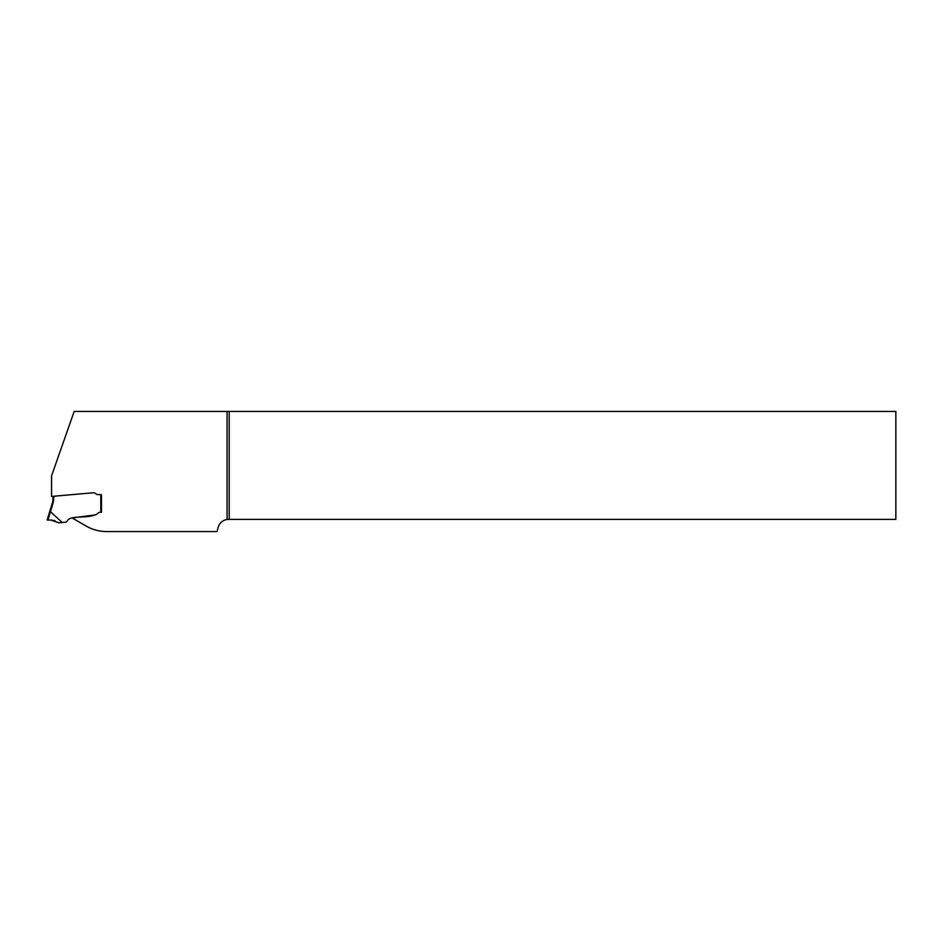 <?xml version="1.0" encoding="UTF-8"?>
<svg xmlns="http://www.w3.org/2000/svg" width="943" height="943" viewBox="0 0 943 943"><rect width="100%" height="100%" fill="white"/><g stroke="black" fill="none" stroke-linecap="round" stroke-linejoin="round"><path stroke-width="1.41" d="M106.653 531.581L217.02 531.581L218.128 527.432A10.868 10.868 0 0 1 227.074 519.487L229.196 519.381L229.196 411.419L74.191 411.419L51.559 475.85L51.559 496.431L93.475 492.765A2.24 2.24 0 0 1 94.724 493.012L94.783 493.048A3.006 2.24 -145 0 1 95.031 493.201L96.269 494.073A3.053 3.053 0 0 0 98.013 494.627A3.053 3.053 0 0 1 96.269 494.073L95.031 493.201A3.006 2.24 -145 0 0 94.783 493.048L94.724 493.012A2.24 2.24 0 0 0 93.475 492.765L55.814 496.053A2.24 2.24 0 0 0 54.435 496.69L54.376 496.749A2.841 2.24 127.5 0 0 54.187 496.985L52.926 497.739L53.598 497.562L52.926 497.739L52.926 499.153L53.598 499.153A14.263 14.263 0 0 1 52.973 503.314L50.427 511.66A8.357 0.684 107 0 1 50.45 511.672L62.203 522.469L65.633 522.174A1.697 1.697 0 0 0 66.953 521.338C70.336 514.701 85.377 518.85 95.349 514.854L72.116 517.943L86.284 526.123A40.738 40.738 0 0 0 106.653 531.581M229.196 411.419L895.85 411.419L895.85 519.381L229.196 519.381M98.013 494.627L101.467 494.627L101.467 512.297L100.111 512.297L101.467 512.297L101.467 494.627L98.013 494.627M98.367 512.933A2.711 2.711 0 0 1 100.111 512.297A2.711 2.711 0 0 0 98.367 512.933L96.045 514.642L98.367 512.933M96.045 514.642A3.737 3.737 0 0 1 95.349 514.854A3.737 3.737 0 0 0 96.045 514.642L96.221 514.56M50.45 511.672L47.893 520.053L47.15 520.053L52.325 503.126L49.767 511.483L50.427 511.66M49.767 511.483L47.15 520.053M58.596 522.787L50.957 520.053L47.893 520.053L51.971 520.053L58.596 522.787L62.203 522.469M53.598 497.562L52.926 497.739L53.598 497.562L53.598 499.153M52.325 503.126A13.579 13.579 0 0 0 52.926 499.153A13.579 13.579 0 0 1 52.325 503.126L52.973 503.314M54.953 520.666L54.329 520.43M50.957 520.053L48.117 520.053M227.074 411.419L227.074 519.487M100.783 512.297L100.783 494.627"/></g></svg>
